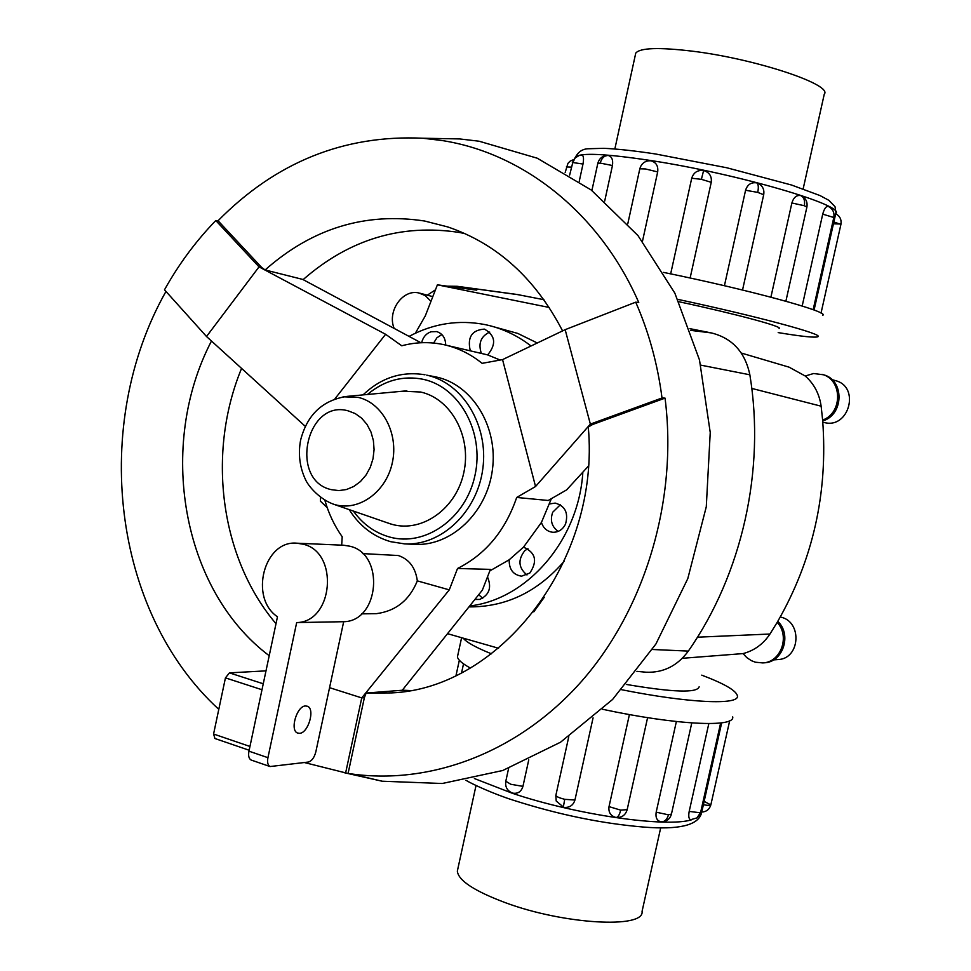 <?xml version="1.0" encoding="UTF-8"?>
<svg xmlns="http://www.w3.org/2000/svg" width="971" height="971" viewBox="0 0 971 971"><rect width="100%" height="100%" fill="white"/><g stroke="black" fill="none" stroke-linecap="round" stroke-linejoin="round"><path stroke-width="1.46" d="M626.307 684.434C673.049 692.372 697.336 693.16 699.144 686.8M779.094 328.489C783.694 326.851 736.03 313.973 678.947 301.738M741.31 353.043L789.071 367.159L805.238 376.008L813.613 373.519L823.444 374.77C844.576 379.879 844.054 414.908 822.704 420.941M447.315 286.178L457.11 286.287L476.749 290.171L437.399 284.831L549.234 307.467M437.399 284.831L425.298 315.878L415.345 333.235M327.239 507.712L320.43 501.182L320.454 497.504M531.04 345.979C518.344 336.209 504.544 329.436 489.639 325.649L517.786 333.429L537.303 342.994M564.418 560.959C538.784 590.72 508.319 606.013 472.998 606.863L468.957 606.887M469.673 605.977C527.265 599.41 578.692 540.204 582.855 472.149M489.639 325.649L485.233 324.63C458.858 319.508 433.527 323.404 409.252 336.306M487.491 576.908C491.884 587.516 489.311 595.017 479.747 599.41L474.88 599.483M526.974 574.966C518.417 567.817 517.701 559.721 524.813 550.678L527.908 548.664M551.37 498.669L541.43 522.447L523.503 547.159C535.676 552.584 537.764 561.226 529.778 573.084L521.573 576.167C513.149 574.844 509.022 569.394 509.18 559.794L489.821 570.899M558.179 531.392C551.734 526.731 549.914 520.359 552.693 512.251L560.303 504.811M549.647 503.913L555.194 503.099C565.146 505.927 568.593 512.906 565.547 524.024C562.743 529.596 558.519 532.351 552.863 532.278C547.243 531.61 543.42 528.321 541.43 522.447M481.252 353.092C478.084 343.321 480.912 336.306 489.736 332.058M470.243 350.604C467.221 337.24 471.894 330.079 484.262 329.12L484.638 329.205C495.489 335.614 496.497 344.183 487.66 354.901L500.15 360.047M433.624 343.054L436.926 337.762L441.866 334.558M421.632 342.714C423.053 337.168 426.16 333.526 430.966 331.791L436.622 331.572C442.497 333.454 445.519 337.957 445.689 345.069M430.954 301.265L425.237 295.597L418.877 292.975C402.674 288.873 387.041 311.254 394.08 328.198M831.904 379.576L835.63 380.681C860.367 386.822 849.091 429.048 824.488 422.579L822.813 422.191M780.283 616.986L780.757 617.107C802.629 621.707 800.165 659.03 777.941 659.564L773.523 659.904M682.322 658.302L743.046 653.592L746.82 657.634L751.36 660.656L755.377 662.21L762.793 662.926C780.963 662.368 790.321 636.102 777.176 622.387C812.97 560.267 828.117 492.831 822.631 420.079C842.962 412.869 842.452 379.285 821.976 374.333M635.386 54.789L635.75 53.114C639.974 47.834 658.763 47.178 692.129 51.147C755.268 58.758 833.154 84.708 824.258 94.211L803.151 188.896M660.717 827.729L642.062 911.393C644.768 928.907 563.884 924.526 505.248 902.642C474.273 891.002 458.312 880.503 457.341 871.121L457.887 868.644M581.969 155.02L579.541 155.299L581.969 155.02C583.583 155.688 583.923 158.698 583.001 164.038L579.238 181.346M600.175 163.104L600.43 162.339M605.2 156.028L607.943 155.396C611.742 156.319 613.247 159.693 612.458 165.519L604.702 201.046M648.276 160.798L650.849 160.798C656.117 162.254 658.387 165.968 657.683 171.928L642.474 241.269M670.67 273.871L691.716 178.239C693.597 172.474 697.554 169.889 703.611 170.508C709.413 172.365 711.961 176.297 711.245 182.317L690.126 278.009M770.901 297.175L791.875 202.988C793.647 197.319 796.633 194.855 800.832 195.596L801.233 195.741C805.772 198.108 807.678 201.847 806.913 206.969M814.074 310.04L835.703 213.729C839.781 215.938 841.554 219.361 840.995 224.01L833.385 223.828M802.18 306.023L822.728 214.142C824.233 208.704 826.066 206.131 828.202 206.41L828.312 206.459M724.427 285.729L745.57 190.267C747.452 184.526 751.202 182.063 756.822 182.864L759.188 183.871C762.988 186.505 764.493 190.122 763.692 194.734L742.536 290.026M621.683 689.726C689.459 703.283 739.671 705.286 737.414 695.867C736.285 690.624 724.402 683.718 701.754 675.148M732.704 716.865C735.326 727.789 676.314 725.131 602.59 709.279M704.084 801.342L710.833 804.91C709.437 809.401 706.415 811.792 701.754 812.072L721.659 722.849M691.146 819.682L690.648 819.718C688.803 819.075 688.318 816.295 689.192 811.392L708.83 723.589M660.632 821.721L661.785 821.806L660.632 821.721C656.882 820.641 655.401 817.461 656.178 812.181L676.374 721.538M616.524 817.509L615.65 817.388C610.528 815.786 608.307 812.205 609.023 806.622L629.414 714.571M593.075 717.848L574.941 800.031C573.242 805.396 569.516 807.848 563.787 807.374L556.213 801.026L555.825 795.528L568.775 736.698M528.758 759.868L522.944 786.364C521.306 791.632 517.944 793.902 512.882 793.161L511.838 792.822M211.484 341.015C157.035 445.288 181.516 589.87 269.21 655.716M562.585 330.893C535.349 278.434 497.116 243.794 447.849 226.959L424.655 221.024C365.363 212.006 312.189 228.306 265.107 269.95L302.721 279.417L420.929 342.751M464.83 233.562L459.489 232.494C401.399 223.536 349.281 239.254 303.122 279.624M241.573 368.385C206.677 452.777 219.992 557.755 276.007 623.698M304.433 762.551L345.64 772.88L361.746 697.906L329.557 687.674M165.968 291.434C90.934 424.024 111.847 611.439 218.791 709.34M345.64 772.88L348.091 773.438C428.988 786.012 518.429 753.108 582.127 680.707C645.509 608.149 677.904 499.434 665.05 398.122L662.016 397.989C657.634 364.064 648.859 332.131 635.714 302.175L638.76 302.515C599.702 212.94 523.041 152.981 441.878 140.504L422.822 138.234C344.207 134.593 275.958 162.096 218.05 220.745L215.805 220.538C195.899 241.075 178.798 264.161 164.5 289.807L206.52 336.512L305.258 426.318M350.701 773.826L382.173 781.218L442.242 783.5L502.711 770.513L560.546 742.208L612.616 699.436L655.911 644.004L687.796 578.619L706.281 506.789L710.238 432.508L699.496 359.974L674.857 293.157L637.971 235.577L591.169 189.976L537.23 158.2L479.079 141.22L459.611 138.926L431.84 138.404M635.714 302.175L565.158 329.667L502.553 359.61L482.102 363.348C470.656 354.087 458.081 347.897 444.378 344.778L443.626 344.608C429.631 341.658 415.673 342.059 401.763 345.785L385.608 334.291L259.039 266.867L215.805 220.538M362.584 553.591L398.292 555.521C409.204 559.235 415.539 567.683 417.324 580.876L449.282 589.87L361.746 697.906L364.368 697.688L366.14 693.051L402.261 690.247L482.356 590.137L490.416 569.382L457.535 568.484C485.597 554.38 505.321 530.7 516.693 497.455L548.214 500.478L566.639 489.882L588.305 466.201M523.503 547.159L509.18 559.794M444.378 344.778L487.66 354.901M417.324 580.876C409.459 600.199 395.792 611.135 376.311 613.672L361.528 613.854M296.677 622.569C333.526 622.193 339.231 552.038 303.086 544.197L296.798 543.19L343.673 545.241L349.815 546.212C385.062 553.786 379.612 621.331 343.673 621.707L315.83 751.87C314.276 757.647 311.776 761.046 308.341 762.053L270.023 766.544C267.802 765.233 267.11 762.284 267.935 757.683L296.677 622.569L343.673 621.707M296.798 543.19C264.051 539.973 248.989 597.796 277.475 616.767L248.952 751.178C248.139 755.754 248.855 758.691 251.088 760.014L251.598 760.184M299.626 733.323L297.575 733.032C289.625 730.447 296.774 705.953 305.464 705.966L307.382 706.245C315.332 708.757 308.39 733.056 299.626 733.323M386.761 522.616L392.187 524.401C422.191 532.824 456.224 508.731 463.81 472.61C471.833 436.61 451.114 398.644 420.601 392.017L402.601 391.204M349.208 509.617C359.44 525.906 373.252 536.587 390.658 541.684L404.579 543.881C441.283 545.981 477.331 511.984 482.83 468.617C488.729 425.298 462.718 382.877 426.73 375.146L436.647 377.088C472.416 384.759 498.269 426.827 492.418 469.758C486.969 512.749 451.163 546.442 414.678 544.367L404.579 543.881L390.973 541.733M266.005 670.864L229.423 672.867L225.442 677.879L213.571 734.027L214.955 738.518M324.921 500.429C328.744 513.78 334.51 525.894 342.205 536.769L341.683 545.144M449.282 589.87L457.535 568.484M516.693 497.455L535.543 486.507L590.356 424.109L662.016 397.989M502.553 359.61L535.543 486.507M334.946 398.802L385.608 334.291M665.05 398.122L592.601 424.509L588.28 427.046C600.515 560.012 500.793 688.342 391.677 692.906L366.14 693.051M364.368 697.688L348.091 773.438M565.158 329.667L590.356 424.109L592.601 424.509M218.05 220.745L261.769 267.559L265.107 269.95M206.52 336.512L259.039 266.867L261.769 267.559M402.31 690.175L409.726 690.527M470.219 667.975C462.172 663.533 457.924 659.819 457.45 656.845L457.936 654.6M463.276 638.238C466.675 642.414 476.081 647.608 491.496 653.823M663.581 272.402C750.025 290.026 830.63 312.14 822.716 315.308M778.184 332.604C802.07 336.536 815.324 337.896 817.91 336.706C824.367 334.473 757.987 316.497 677.855 299.371M777.783 621.343C792.093 634.609 783.099 662.258 764.359 662.805L762.793 662.926M743.046 653.592C754.249 650.643 763.23 644.125 769.967 634.027L777.176 622.387M822.631 420.079L821.138 406.194C819.39 393.923 814.099 383.861 805.238 376.008M543.942 299.699L516.815 294.444M644.076 672.029L646.031 672.211C663.314 672.927 677.418 665.888 688.33 651.092C742.038 574.213 765.524 469.867 749.855 374.794C745.097 352.109 732.268 338.151 711.391 332.932L689.944 328.671M482.696 598.257L478.703 594.713M533.759 611.876L544.209 597.371M498.548 648.252L447.522 633.675M427.289 295.172L435.433 289.844M835.63 213.656C847.064 205.864 737.948 173.797 650.898 160.543C605.698 153.721 580.597 152.532 575.597 156.962L575.245 157.605M703.611 170.508L701.39 179.332L711.245 182.317M691.716 178.239L701.39 179.332M800.832 195.596C804.012 197.356 805.177 200.73 804.316 205.718L806.901 207.066L785.879 301.228M791.875 202.988L804.316 205.718M833.798 221.946L840.91 224.422L821.029 313.111M607.943 155.396C604.12 155.688 601.559 158.261 600.236 163.104L612.458 165.519M597.82 163.346L600.236 163.104M639.816 168.808L645.533 168.966L657.683 171.928M572.307 162.8L574.893 157.945L579.541 155.299L575.184 157.885L572.781 162.533L583.001 164.038M569.637 175.12L572.781 162.533M822.728 214.142L833.81 217.504L813.164 309.7M756.822 182.864C758.424 184.187 758.727 187.354 757.744 192.379L763.692 194.734M745.57 190.267L757.744 192.379M474.406 778.536L512.3 793.258C576.373 814.912 666.592 827.838 691.789 819.742M697.336 817.643L701.693 811.877M710.845 804.838L710.881 804.704C710.505 805.566 707.993 805.578 703.32 804.728M671.41 814.22C669.954 819.026 666.749 821.551 661.785 821.806C665.038 821.551 667.259 819.221 668.449 814.815L656.178 812.181M691.777 722.934L671.447 814.05L668.449 814.815M563.277 807.265L564.746 799.327C559.697 798.053 556.723 796.79 555.825 795.528M574.941 800.031L564.746 799.327M522.944 786.364L510.795 784.277L505.806 781.23M616.075 817.461L616.136 817.473C618.005 817.315 619.522 814.875 620.7 810.142L609.023 806.622M615.65 817.388L616.136 817.473C621.828 817.764 625.506 815.155 627.169 809.644L620.7 810.142M720.652 722.97L700.686 812.169L699.921 812.751L689.192 811.392M406.825 390.815L347.145 396.374C322.663 400.04 307.139 414.678 300.573 440.264C298.073 454.027 299.687 467.1 305.44 479.456C308.547 486.641 320.187 499.64 334.121 504.41L335.262 504.726C359.221 511.414 386.288 491.775 392.357 462.584C398.79 433.491 382.44 402.795 358.141 397.37L343.042 396.799M331.281 489.651L338.843 490.598L346.477 489.518L353.784 486.459L360.423 481.555L366.018 475.062L370.303 467.294L373.034 458.664L374.078 449.597L373.386 440.567L370.995 432.046L367.014 424.473L361.685 418.21L355.252 413.585L348.067 410.818C306.144 398.947 288.909 480.427 331.281 489.651M353.383 511.074C362.851 524.194 374.891 532.836 389.492 536.999C425.164 547.171 465.91 518.55 474.977 475.389C484.59 432.374 459.696 387.089 423.332 379.333C402.989 375.279 384.37 380.329 367.439 394.481M248.952 751.178L267.935 757.683M263.25 683.778L229.423 672.867M261.988 689.738L225.442 677.879M249.948 746.456L213.571 734.027M566.372 166.939L571.373 167.109M749.855 374.794L700.771 365.132M711.391 332.932L690.539 330.346M688.33 651.092L652.415 649.49M519.898 294.929L458.53 286.542M697.481 637.194L769.967 634.027M751.785 388.424L821.138 406.194M432.763 296.616L419.909 293.206M614.849 148.964L635.75 53.114M575.512 157.375L575.597 156.962C578.498 151.573 582.818 148.842 588.572 148.745L603.841 148.308C617.471 148.927 634.682 150.821 655.461 153.964L726.842 167.777L791.511 185.012L820.058 195.584L828.797 200.281L835.036 206.702L835.897 212.503M607.834 155.384C602.675 155.615 599.35 158.224 597.845 163.225L591.897 190.522M649.502 160.701C644.501 161.15 641.273 163.82 639.84 168.687L627.8 223.731M833.822 217.419C834.562 212.746 832.936 209.178 828.918 206.75L828.202 206.41M701.28 813.868C697.433 825.435 678.365 829.853 644.052 827.098C602.117 823.626 558.58 814.681 513.441 800.25C493.486 793.999 471.032 783.524 465.946 780.271M456.03 675.452L459.332 660.231M710.881 804.692L729.682 720.749M556.213 801.026L563.787 807.374M508.61 768.377L505.757 781.437C505.078 786.923 507.226 790.758 512.227 792.967L512.882 793.173M627.169 809.644L647.596 717.654M690.648 819.718L697.032 817.873L700.649 812.326M422.822 138.234L459.611 138.926M424.97 374.782C401.739 370.995 381.093 377.707 363.033 394.894M334.121 504.41L390.767 524M251.088 760.014L270.023 766.544M249.146 750.243L214.7 738.433M343.685 772.564L382.173 781.218M461.601 672.685L463.519 663.848M461.589 637.753L457.45 656.845M573.606 159.584L570.135 161.15L567.962 163.322L565.183 172.437M476.021 785.515L457.341 871.121M457.11 286.287L518.271 294.638M636.927 671.362L646.031 672.211"/></g></svg>
